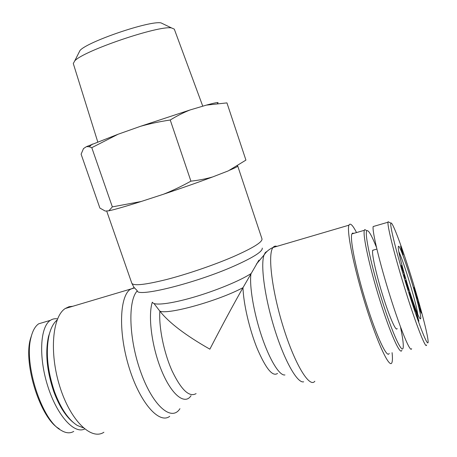 <?xml version="1.0" encoding="UTF-8"?>
<svg xmlns="http://www.w3.org/2000/svg" width="457" height="457" viewBox="0 0 457 457"><rect width="100%" height="100%" fill="white"/><g stroke="black" fill="none" stroke-linecap="round" stroke-linejoin="round"><path stroke-width="0.69" d="M103.893 432.265C91.28 440.702 70.338 420.526 59.787 386.485C49.093 352.541 52.486 316.552 65.225 308.526L68.99 306.727L73.034 306.236M154.369 304.019L159.859 311.143C169.027 322.762 185.696 335.432 209.866 349.171C221.953 325.755 232.99 305.259 242.981 287.676C243.455 303.677 249.436 329.526 257.268 348.725C265.911 368.713 272.658 376.951 277.508 373.432M258.759 260.421L242.981 287.676C218.195 300.94 168.119 314.867 159.859 311.143C158.728 327.109 163.783 352.341 172.021 370.776C181.24 389.935 189.267 397.55 196.093 393.614M229.751 170.153C235.212 167.839 237.869 166.462 237.726 166.011L237.36 165.868M356.529 232.573C352.684 225.055 350.159 222.588 348.971 225.175L348.959 225.204C346.435 230.734 353.878 267.785 365.789 305.819C377.682 343.927 389.718 369.165 391.912 362.601C392.552 360.95 392.603 357.637 392.077 352.655M50.698 329.811L48.493 336.523C45.066 352.61 46.82 370.958 53.755 391.569C59.044 405.799 65.465 416.024 73.023 422.251M83.283 427.826L77.319 425.456C68.436 419.789 60.838 408.569 54.526 391.78C47.379 370.536 45.569 351.639 49.088 335.101C50.836 328.052 53.509 323.036 57.096 320.043M32.23 333.296L30.328 339.214C23.187 364.503 40.776 419.052 59.239 428.757M57.553 318.895C54.966 318.438 52.589 318.906 50.436 320.311L50.23 320.454C40.136 326.983 38.491 357.168 47.796 386.251C56.982 415.396 74.24 434.447 84.654 428.98M73.737 431.408C70.035 433.619 65.757 433.213 60.901 430.191C41.781 420.057 23.655 363.886 31.007 337.517C32.63 330.794 35.183 326.224 38.668 323.813L50.436 320.311M400.612 327.658C402.6 337.106 403.48 343.55 403.251 346.994C402.754 355.86 392.563 334.09 381.806 299.586C371.027 265.157 364.183 232.419 366.92 230.728C368.496 229.894 371.672 235.424 376.454 247.323M366.805 230.671L364.755 229.58L364.36 230.294C362.584 234.978 369.547 267.276 379.91 300.38C390.255 333.541 400.366 355.889 401.852 350.256M389.198 353.358C387.268 359.076 376.768 336.94 366.474 303.934C356.157 270.984 349.656 238.72 351.879 233.921L352.644 233.03L353.764 233.373M373.74 249.962L372.621 250.55C371.764 254.458 376.545 275.771 383.166 296.764C389.77 317.804 396.196 332.142 397.15 328.537M398.841 251.761C403.788 261.678 416.298 302.997 417.732 314.279M409.718 291.715C415.761 310.28 419.389 319.312 420.594 318.82C422.948 314.964 398.138 235.566 398.293 247.454C398.093 251.201 403.514 272.383 409.718 291.715M390.758 223.65L390.866 223.165C392.043 220.554 401.24 244.861 410.66 274.897C420.029 304.745 428.226 335.798 428.118 341.796C428.249 348.303 419.389 326.355 408.969 293.365C398.418 260.067 390.129 227.82 390.758 223.65M421.314 313.045L419.749 308.338L420.331 311.348L418.721 305.687L420.577 310.446L421.12 313.096M415.676 294.519L418.001 300.352L415.676 294.519M401.4 249.716L400.623 246.117L401.04 246.951L403.194 254.949L401.4 249.716M403.857 273.137L401.052 265.963L401.692 265.311L403.714 273.177M406.09 281.843L406.964 285.002L405.61 280.558L405.827 280.33L407.238 284.557L408.581 290.269L406.667 285.351L405.53 280.849L408.164 288.755L406.005 281.866M416.316 311.725L418.869 321.231L416.744 315.079L418.475 319.974L415.876 311.463L415.727 310.554L416.316 311.725M414.75 307.555L415.173 308.766L415.15 311.377L414.71 310.12L412.345 300.649L414.75 307.555M411.597 298.352L412.34 303.174L409.94 293.805L410.186 296.559L409.769 295.296L409.466 291.806L411.854 301.14L411.597 298.352M404.034 274.554L405.17 278.473L403.942 274.577M414.379 289.938L413.842 287.43L415.43 292.577L414.151 288.03L415.013 289.869L416.35 294.502L415.139 290.572L415.721 293.794L414.379 289.938M419.537 306.099L417.361 300.66L418.841 304.088L418.229 301.86L419.537 306.099M419.178 307.475L420.349 310.863L419.103 307.492M401.726 249.819L400.983 247.214L401.726 249.819L401.446 249.893M402.56 253.327L401.612 249.956L402.48 253.344M401.812 266.962L401.446 267.059L402.743 270.321L401.812 266.962L401.36 267.082M401.892 266.917L401.355 267.065M402.103 266.791L401.337 267.002M414.819 310.143L414.767 308.692L413.739 305.733L414.728 310.172M415.173 308.766L414.767 308.875M412.003 299.603L411.717 299.678M409.9 293.154L409.592 293.234M409.94 293.805L409.649 293.885M411.614 348.64C410.592 353.541 400.8 330.211 390.267 296.724C379.716 263.295 371.969 230.922 373.169 226.541L387.982 222.228C387.273 226.546 395.454 258.816 406.096 292.583C416.613 326.098 426.05 349.828 426.575 344.972M390.866 223.165L388.102 221.725L387.993 222.136M163.549 24.107L161.018 22.89C149.742 20.439 87.441 41.65 80.004 50.47L78.741 52.978M212.659 176.939C198.132 182.354 181.777 188.107 163.583 194.202C172.306 190.746 181.418 186.399 190.923 181.161C198.949 180.247 206.193 178.841 212.659 176.939L228.334 170.861L245.923 160.104L226.94 102.894L206.375 105.121L208.318 104.59C216.481 102.402 219.537 101.985 217.481 103.333M190.152 109.931C183.834 112.411 177.19 115.764 170.233 119.997C159.436 121.631 149.496 123.744 140.408 126.338L190.152 109.931L206.375 105.121M117.992 134.284L91.788 147.674L89.224 146.754L86.516 146.617L117.992 134.284L140.408 126.338M86.516 146.617L83.5 148.571L81.112 154.192L99.894 208.078L105.259 211.065L108.846 210.814L112.348 206.878L141.127 201.514C125.327 206.501 114.564 209.597 108.846 210.814M141.127 201.514L163.583 194.202M97.741 141.899L73.286 63.517L74.754 60.878C83.248 50.916 158.716 25.221 171.529 27.934L174.3 29.128L202.765 106.19M112.348 206.878L91.788 147.674M190.923 181.161L170.233 119.997M179.949 408.672C171.792 421.765 153.323 406.593 141.139 373.129C128.834 339.802 127.669 300.666 137.294 290.875M134.169 287.619L130.068 289.481C119.454 296.976 118.306 333.262 129.285 368.142C140.133 403.114 159.276 424.404 169.713 416.344M152.295 302.214C147.754 316.233 151.935 347.897 161.989 371.61C171.992 395.442 185.005 405.228 191.049 395.676M237.726 166.011L261.987 238.897C262.558 242.096 252.847 248.088 232.859 256.88C213.413 265.243 186.827 274.309 166.234 279.593C144.92 284.854 133.444 286.065 131.805 283.214L106.658 210.968M131.805 283.214L133.947 287.322L137.191 290.652C136.466 297.793 195.373 283.323 234.372 265.934C253.549 257.348 262.844 251.401 262.255 248.077M284.94 374.946C279.604 376.065 269.636 360.013 261.65 336.232C253.652 312.491 249.231 285.631 250.979 273.594C240.405 280.609 215.721 290.818 193.111 297.364C170.467 303.939 153.872 305.784 152.535 302.391M267.265 251.201L265.311 252.544L264.049 255.017C260.37 264.9 264.717 297.576 274.663 329.314C284.568 361.099 297.473 383.629 303.665 381.806M314.833 381.241C309.623 388.364 294.954 364.555 283.426 327.555C271.835 290.635 267.539 253.801 273.012 247.517L273.035 247.483C274.057 246.18 275.325 245.809 276.839 246.363M420.514 310.994L420.229 311.068M418.721 320.357L418.435 320.431M134.415 287.939L65.225 308.526M258.696 261.381L259.039 260.107M256.371 264.14L264.049 255.017C266.231 251.693 269.156 249.208 272.829 247.568L348.971 225.175M48.493 336.523L49.088 335.101M31.007 337.517L30.328 339.214M366.92 230.728L364.755 229.58M364.36 230.294L351.879 233.921M419.743 318.352L420.594 318.82M376.865 249.082L372.689 250.259M208.318 104.59L208.992 104.624M92.377 144.058L89.224 146.754M80.004 50.47L74.754 60.878M161.018 22.89L171.529 27.934"/></g></svg>
